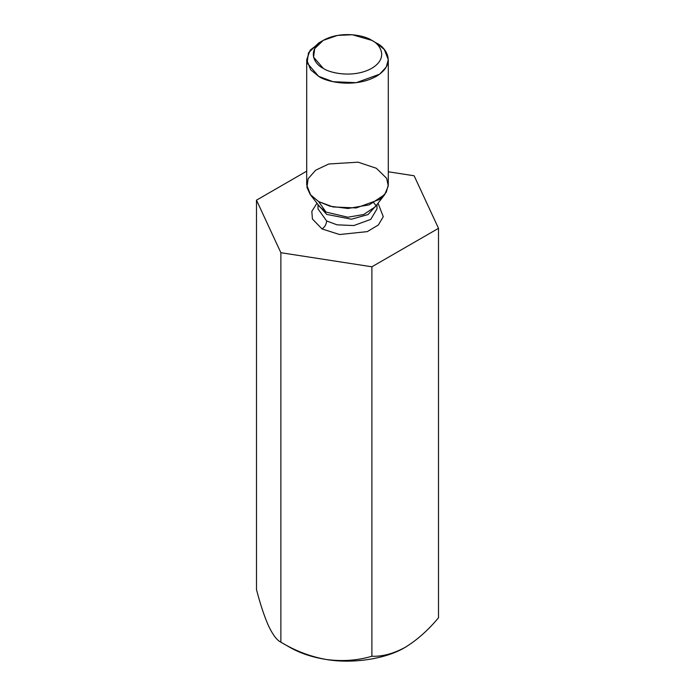 <?xml version="1.0" encoding="UTF-8"?>
<svg xmlns="http://www.w3.org/2000/svg" width="695" height="695" viewBox="0 0 695 695"><rect width="100%" height="100%" fill="white"/><g stroke="black" fill="none" stroke-linecap="round" stroke-linejoin="round"><path stroke-width="1.04" d="M289.798 647.323L280.876 642.163C277.079 640.425 273.013 635.108 268.678 626.204C273.013 635.108 277.079 640.425 280.876 642.163L280.876 252.711L256.49 200.16L306.704 171.17L256.49 200.16L256.49 589.621L256.49 200.16L280.876 252.711L280.876 642.163C295.227 650.868 310.396 656.645 326.381 659.512C342.548 661.588 357.716 660.493 371.886 656.245C382.346 656.671 393.448 653.7 405.202 647.323C416.983 640.104 428.094 630.252 438.51 617.777L438.51 228.325L371.886 266.793L371.886 656.245L371.886 266.793L280.876 252.711L371.886 266.793L438.51 228.325L438.51 617.777C428.094 630.252 416.983 640.104 405.202 647.323L406.34 646.645L405.202 647.323C393.448 653.7 382.346 656.671 371.886 656.245C357.716 660.493 342.548 661.588 326.381 659.512C310.396 656.645 295.227 650.868 280.876 642.163L289.798 647.323C300.144 653.231 312.342 657.296 326.381 659.512C352.704 664.064 386.351 658.86 405.202 647.323C386.351 658.86 352.704 664.064 326.381 659.512C312.342 657.296 300.144 653.231 289.798 647.323L280.876 642.163M414.124 175.774L438.51 228.325L414.124 175.774L388.296 171.778L414.124 175.774M256.49 589.621C260.33 604.389 264.395 616.578 268.678 626.204C264.395 616.578 260.33 604.389 256.49 589.621M322.028 228.95L312.429 218.995L311.82 211.367L316.963 203.209L311.82 211.367L312.429 218.995L322.028 228.95L339.577 234.528L367.308 231.617L378.367 224.963L383.275 216.675L378.037 203.209L383.275 216.675L378.367 224.963L367.308 231.617L339.577 234.528L322.028 228.95C324.817 227.004 326.355 224.337 326.641 220.958L337.049 224.833L353.807 225.545L370.722 219.412L376.994 208.917L370.722 219.412L353.807 225.545L337.049 224.833L326.641 220.958L318.006 208.917L326.641 220.958C326.355 224.337 324.817 227.004 322.028 228.95M376.629 205.025L368.072 214.547L351.435 219.22L326.641 214.39L318.371 205.025L326.641 214.39L351.435 219.22L368.072 214.547L376.629 205.025M326.024 212.079L347.839 217.214L363.711 214.512L375.222 206.841L363.711 214.512L347.839 217.214L326.024 212.079L318.649 201.585L310.257 194.548L306.929 187.407L308.12 178.763L315.643 170.206L328.787 163.994L358.09 162.178L376.351 168.268L386.663 178.328L388.262 185.973L384.743 194.548L369.28 204.851L347.952 208.483L330.073 206.224L318.649 201.585L326.024 212.079L319.778 206.841L326.024 212.079M323.262 40.345L318.649 43.012L308.467 52.811L307.112 63.002L318.649 76.328C325.929 81.862 354.606 88.43 376.351 76.328C397.314 63.766 385.951 47.217 376.351 43.012L371.738 40.345C379.8 43.881 389.339 57.781 371.738 68.327C353.468 78.492 329.378 72.984 323.262 68.327L313.575 57.138L314.713 48.581L323.262 40.345L337.518 35.41L352.348 34.75L371.738 40.345C365.622 35.688 341.532 30.18 323.262 40.345C305.661 50.891 315.2 64.8 323.262 68.327C329.378 72.984 353.468 78.492 371.738 68.327C389.339 57.781 379.8 43.881 371.738 40.345L376.351 43.012L384.318 49.519L388.296 59.666L386.238 67.059L379.626 74.191L356.231 82.679L333.035 81.697L318.649 76.328L310.682 69.821L306.704 59.666L310.196 50.127L321.16 41.683M306.704 59.666L306.704 184.931L310.682 195.078L318.649 201.585L333.035 206.954L356.231 207.935L379.626 199.448L386.238 192.315L388.296 184.931L388.296 59.666M376.351 43.012L371.738 40.345M376.994 204.556L376.994 208.917M318.006 204.556L318.006 208.917M375.222 206.841L384.743 194.548M319.778 206.841L310.257 194.548M373.858 202.914L376.047 205.659"/></g></svg>
